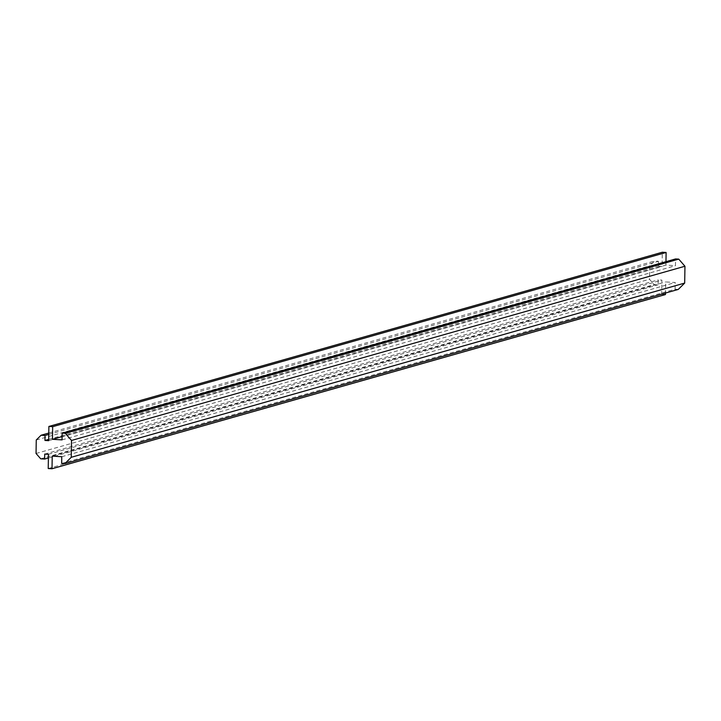 <?xml version="1.0" encoding="UTF-8"?>
<svg xmlns="http://www.w3.org/2000/svg" width="721" height="721" viewBox="0 0 721 721"><rect width="100%" height="100%" fill="white"/><g stroke="black" fill="none" stroke-linecap="round" stroke-linejoin="round"><path stroke-width="0.54" stroke-dasharray="3.6 2.7" d="M61.673 463.45L675.099 289.238L675.207 282.506L665.645 281.929L665.474 293.059M678.263 289.427L675.099 289.238M61.772 456.717L675.207 282.506M52.218 456.141L665.645 281.929M48.226 468.533L661.662 294.321L661.878 280.099L658.165 279.874L658.093 284.84L654.145 284.597L649.486 279.261L649.693 265.797L654.515 261.029L658.462 261.272L658.381 266.238L662.094 266.464L662.32 252.242M665.447 294.547L661.662 294.321M48.451 454.311L661.878 280.099M44.738 454.086L658.165 279.874M48.397 457.988L658.093 284.84M40.709 458.808L654.145 284.597M36.05 453.473L649.486 279.261M36.257 440.008L649.693 265.797M48.785 433.06L654.515 261.029M48.767 434.421L658.462 261.272M48.686 439.386L658.381 266.238M48.667 440.675L662.094 266.464M62.087 436.575L665.916 265.094L675.469 265.67L675.577 258.938M665.97 261.669L665.916 265.094M62.042 439.882L675.469 265.67"/><path stroke-width="1.08" d="M52.02 468.758L48.226 468.533L48.451 454.311L44.738 454.086L44.657 459.052L40.709 458.808L36.05 453.473L36.257 440.008L41.079 435.241L45.026 435.484L44.954 440.45L48.667 440.675L48.884 426.453L52.678 426.679L52.48 439.305L62.042 439.882L62.141 433.15L65.305 433.339L71.514 440.459L684.95 266.247L684.689 283.083L678.263 289.427L64.827 463.639L61.673 463.45L61.772 456.717L52.218 456.141L52.02 468.758L665.447 294.547L665.474 293.059M65.305 433.339L678.74 259.127L684.95 266.247M71.514 440.459L71.253 457.294L684.689 283.083M71.253 457.294L64.827 463.639M44.657 459.052L48.397 457.988M41.079 435.241L48.785 433.06M45.026 435.484L48.767 434.421M44.954 440.45L48.686 439.386M48.884 426.453L662.32 252.242L666.114 252.467L665.97 261.669M52.678 426.679L666.114 252.467M52.48 439.305L62.087 436.575M62.141 433.15L675.577 258.938L678.74 259.127"/></g></svg>
